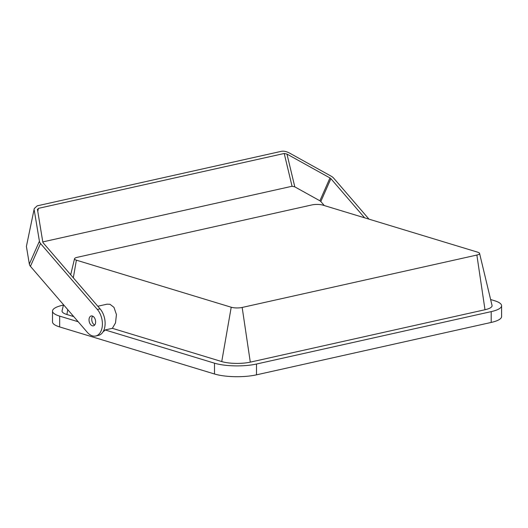 <?xml version="1.0" encoding="UTF-8"?>
<svg xmlns="http://www.w3.org/2000/svg" width="528" height="528" viewBox="0 0 528 528"><rect width="100%" height="100%" fill="white"/><g stroke="black" fill="none" stroke-linecap="round" stroke-linejoin="round"><path stroke-width="0.79" d="M490.624 299.528L494.432 300.683A29.786 7.762 0 0 1 501.6 305.732L501.6 316.543A29.786 7.762 180 0 1 491.198 322.436L256.496 374.84A29.786 7.762 180 0 1 214.5 373.996L59.671 326.938A29.786 7.762 180 0 1 52.503 321.889L52.503 311.078A29.786 7.762 0 0 0 59.671 316.127L59.671 326.938M97.812 306.24L107.012 304.187L110.002 304.293L113.982 307.382L116.444 314.582L115.513 322.898L112.378 328.33L221.74 361.568A20.255 5.273 0 0 0 250.298 362.142L484.994 309.738A20.255 5.273 0 0 0 492.03 305.402L479.569 253.387A7.768 2.026 0 0 0 477.715 252.193L322.885 205.135A7.768 2.026 0 0 0 311.929 204.917L77.233 257.321A7.768 2.026 0 0 0 74.534 258.733A7.768 2.026 0 0 0 76.388 260.172L231.218 307.23A7.768 2.026 0 0 0 242.167 307.454L476.87 255.05A7.768 2.026 0 0 0 479.569 253.387M112.378 328.33L105.138 329.947L214.5 363.185A29.786 7.762 0 0 0 256.496 364.03L256.496 374.84M491.198 322.436L491.198 311.626L256.496 364.03M491.198 311.626A29.786 7.762 0 0 0 501.6 305.732M52.503 311.078A29.786 7.762 0 0 1 62.905 305.184L63.433 305.072M103.099 331.716A13.108 8.237 -102.6 0 0 105.138 329.947M78.19 321.757L59.671 316.127M63.512 304.722L62.073 310.748A20.255 5.273 0 0 0 66.904 314.51L73.735 316.589M95.179 324.205A5.062 3.181 77.4 0 1 93.43 325.835A5.062 3.181 77.4 0 1 89.793 323.248A5.062 3.181 77.4 0 1 89.47 317.579A5.062 3.181 77.4 0 1 91.225 315.949A5.062 3.181 77.4 0 1 94.855 318.536A5.062 3.181 77.4 0 1 95.179 324.205M87.285 332.31A15.49 9.728 -102.6 0 0 95.7 336.006A15.49 9.728 -102.6 0 0 102.359 325.301A15.49 9.728 -102.6 0 0 97.363 309.474L40.517 243.507L30.439 266.343L87.285 332.31M92.69 316.147A5.062 3.181 -102.6 0 0 92.182 316.978A5.062 3.181 -102.6 0 0 94.677 325.037M26.4 246.431L34.261 208.573L26.4 246.431L29.337 264.053L39.415 241.217L34.241 210.151M369.006 219.16L333.604 178.068A7.148 4.231 -156.2 0 0 331.043 176.101L289.641 153.127C286.552 151.496 283.807 150.889 281.404 151.318L37.204 205.841L34.261 208.573M39.415 241.217A7.148 4.231 23.8 0 0 40.524 243.507M30.446 266.336A7.148 4.231 -156.2 0 1 29.337 264.053M37.435 209.266L42.808 242.068A2.383 1.412 -156.2 0 0 43.237 242.9L100.076 308.867A15.49 9.728 77.4 0 1 105.079 324.7A15.49 9.728 77.4 0 1 98.413 335.405L95.7 336.006M37.429 209.794L38.419 208.355L37.726 211.563M292.057 186.259L294.802 186.859L286.968 154.077L284.216 153.476L292.057 186.259L42.781 241.916M284.216 153.476L38.419 208.355M294.802 186.859L319.895 200.785A2.383 1.412 -156.2 0 1 320.813 201.511L324.311 205.57M286.968 154.077L329.974 177.949L319.895 200.785M320.813 201.511L330.891 178.675A2.383 1.412 23.8 0 0 329.974 177.949M330.891 178.675L364.624 217.826M214.5 373.996L214.5 363.185M231.218 307.23L221.74 361.568M76.388 260.172L73.313 277.807M67.756 309.646L66.904 314.51M242.167 307.454L250.298 362.142M476.87 255.05L484.994 309.738M97.363 309.474L100.076 308.867M74.534 258.733L70.693 274.765"/></g></svg>
